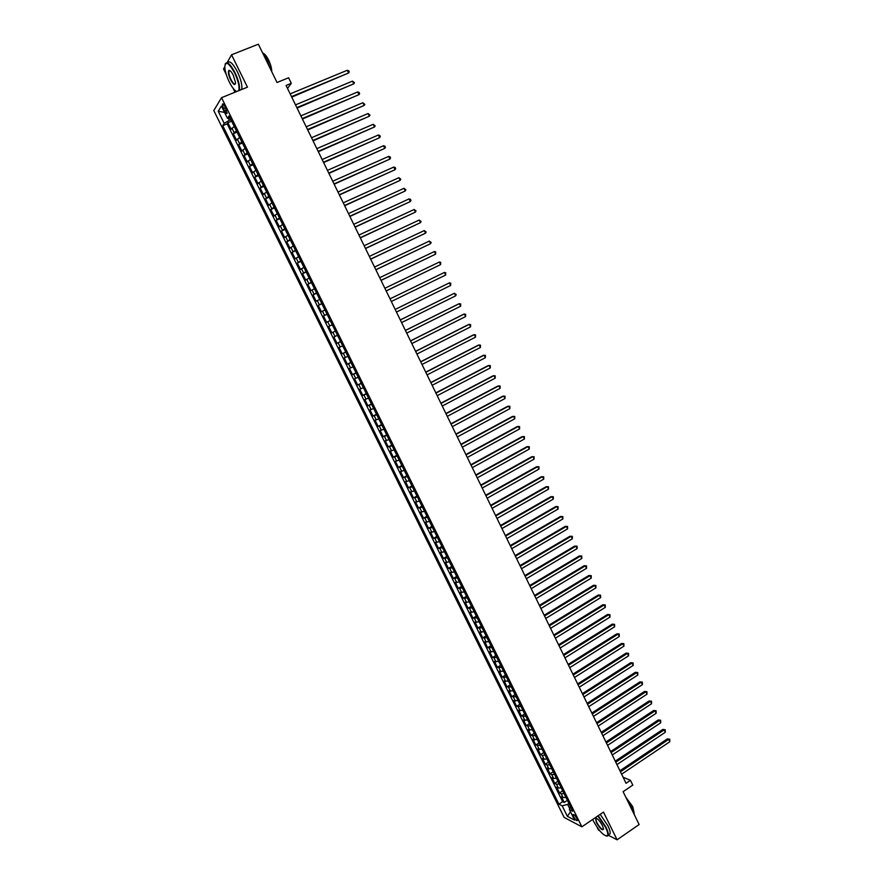 <?xml version="1.0" encoding="UTF-8"?>
<svg xmlns="http://www.w3.org/2000/svg" width="884" height="884" viewBox="0 0 884 884"><rect width="100%" height="100%" fill="white"/><g stroke="black" fill="none" stroke-linecap="round" stroke-linejoin="round"><path stroke-width="1.33" d="M576.81 818.396C575.031 815.313 573.782 814.076 573.075 814.672L573.694 816.783C575.473 819.855 576.722 821.092 577.429 820.496L576.81 818.396M597.098 827.269L598.512 830.131L599.761 830.783M213.795 110.555L564.147 817.424L581.882 826.816L221.53 97.693L213.795 110.555M224.768 66.786L223.542 68.952L226.271 74.499M232.978 88.113L235 92.223M608.159 835.148L617.098 839.8L639.132 824.529L623.109 791.677L632.789 785.114L630.447 780.307L623.098 777.224M221.53 97.693L247.454 87.162L231.553 54.797L227.066 62.72M231.553 54.797L258.36 44.2L277.035 82.488L288.604 77.77L291.3 83.317L286.062 85.472L626.049 783.279L630.447 780.307M234.216 126.434L231.122 129.296L227.873 122.732L231.619 121.185M236.382 130.832L233.288 133.672L237.011 132.103M233.288 133.672L236.525 140.213L239.641 137.418M245.056 148.379L241.918 151.12L238.68 144.578L242.404 143.009M250.47 159.308L247.299 161.993L244.072 155.473L247.785 153.893M255.863 170.225L252.669 172.844L249.443 166.336L253.155 164.744M261.244 181.109L258.029 183.662L254.813 177.176L258.504 175.573M266.614 191.972L263.366 194.469L260.161 187.994L263.852 186.38M271.974 202.812L268.703 205.254L265.509 198.79L269.178 197.165M277.322 213.63L274.029 216.005L270.835 209.552L274.504 207.928M282.659 224.425L279.333 226.746L276.151 220.304L279.808 218.668M287.985 235.188L284.637 237.453L281.455 231.022L285.101 229.376M293.289 245.94L289.93 248.139L286.759 241.73L290.394 240.072M298.593 256.658L295.201 258.802L292.04 252.404L295.665 250.736M303.886 267.366L300.472 269.443L297.311 263.056L300.925 261.388M309.157 278.04L305.72 280.062L302.571 273.697L306.184 272.007M314.428 288.692L310.969 290.659L307.82 284.305L311.422 282.615M319.688 299.322L316.196 301.234L313.058 294.891L316.649 293.19M324.925 309.93L321.422 311.776L318.284 305.455L321.864 303.742M330.163 320.516L326.627 322.306L323.5 315.997L327.08 314.273M331.82 332.815L335.379 331.08L331.82 332.815L328.704 326.516L332.273 324.782L329.787 325.964L327.699 321.743M337.467 335.301L333.898 337.014L337.014 343.301L340.561 341.555M342.672 345.832L339.08 347.489L342.185 353.755L345.732 352.009M347.865 356.34L344.252 357.932L347.357 364.197L350.882 362.429M353.059 366.827L349.412 368.363L352.506 374.617L356.031 372.838M358.23 377.291L354.561 378.772L357.655 385.004L361.158 383.225M363.39 387.722L359.711 389.159L362.783 395.38L366.285 393.59M368.54 398.143L364.838 399.524L367.91 405.723L371.402 403.933M373.678 408.541L369.954 409.856L373.015 416.055L376.496 414.253M378.805 418.917L375.059 420.176L378.12 426.364L381.59 424.541M383.921 429.27L380.153 430.475L383.203 436.641L386.673 434.817M389.037 439.602L385.236 440.751L388.286 446.906L391.745 445.072M394.131 449.912L390.308 451.006L393.347 457.15L396.794 455.304M399.214 460.188L395.369 461.238L398.408 467.371L401.844 465.514M404.286 470.454L400.43 471.448L403.458 477.57L406.883 475.714M409.358 480.697L405.469 481.636L408.485 487.747L411.911 485.88M414.408 490.918L410.496 491.802L413.513 497.902L416.928 496.023M419.447 501.118L415.524 501.957L418.53 508.035L421.933 506.145M424.486 511.306L420.53 512.079L423.535 518.146L426.928 516.256M429.502 521.461L425.524 522.179L428.53 528.234L431.911 526.334M434.508 531.593L430.519 532.267L433.503 538.301L436.884 536.4M439.514 541.704L435.503 542.323L438.475 548.356L441.856 546.434M444.508 551.804L440.464 552.367L443.448 558.379L446.807 556.456M449.481 561.87L445.425 562.39L448.398 568.39L451.746 566.456M454.453 571.926L450.376 572.39L453.337 578.379L456.685 576.434M459.415 581.948L455.304 582.368L458.266 588.346L461.603 586.39M464.354 591.96L460.233 592.324L463.183 598.28L466.52 596.324M469.293 601.949L465.15 602.258L468.1 608.214L471.415 606.247M474.222 611.916L470.056 612.17L472.995 618.115L476.31 616.137M479.139 621.861L474.962 622.071L477.89 627.994L481.194 626.016M484.045 631.784L479.846 631.938L482.774 637.861L486.067 635.872M488.94 641.696L484.719 641.795L487.637 647.707L490.929 645.707M493.824 651.574L489.581 651.63L492.498 657.519L495.78 655.519M498.709 661.442L494.443 661.442L497.349 667.321L500.62 665.309M503.571 671.288L499.283 671.243L502.189 677.111L505.449 675.089M508.433 681.111L504.123 681.011L507.018 686.868L510.278 684.846M513.273 690.912L508.952 690.769L511.836 696.614L515.085 694.57M518.112 700.692L513.77 700.504L516.654 706.327L519.891 704.283M522.941 710.449L518.577 710.217L521.449 716.029L524.687 713.985M527.748 720.195L523.372 719.908L526.245 725.709L529.461 723.653M532.555 729.919L528.157 729.576L531.019 735.377L534.234 733.311M537.35 739.621L532.93 739.234L535.792 745.013L538.997 742.947M542.146 749.301L537.704 748.87L540.555 754.638L543.748 752.56M546.92 758.958L544.113 759.223L542.456 758.483L545.306 764.24L548.5 762.152M551.682 768.605L548.876 768.837L547.207 768.074L550.047 773.82L553.229 771.732M556.445 778.229L553.627 778.439L551.947 777.655L554.776 783.39L557.959 781.279M561.185 787.832L558.368 788.031L556.666 787.202L559.506 792.926L562.666 790.826M223.464 108.555L224.691 111.019C225.917 113.296 226.746 114.025 227.166 113.196L224.812 106.4C223.575 104.113 222.757 103.384 222.337 104.224L223.464 108.555L225.475 107.737M570.655 806.97L569.384 809.512L572.766 811.247L229.022 115.948L227.486 118.323L230.039 118.003M569.384 809.512L574.633 820.131L567.373 816.33L562.18 805.832L558.92 804.164L222.724 125.661L224.204 123.373L218.215 111.262L221.42 106.047L227.486 118.323M227.873 122.732L227.155 123.826L562.655 801.666L564.213 802.451L567.373 800.34M565.926 797.412L563.097 797.589L561.384 796.738L564.213 802.451M564.036 793.578L561.207 793.766L559.506 792.926M559.296 783.986L556.467 784.196L554.776 783.39M554.544 774.384L551.726 774.605L550.047 773.82M549.782 764.748L546.975 764.991L545.306 764.24M545.008 755.102L542.212 755.367L540.555 754.638M540.234 745.433L535.792 745.013M535.439 735.742L531.019 735.377M530.643 726.029L526.245 725.709M525.825 716.305L521.449 716.029M521.007 706.548L516.654 706.327M516.179 696.78L511.836 696.614M511.339 686.99L507.018 686.868M506.488 677.177L502.189 677.111M501.626 667.343L497.349 667.321M496.753 657.497L492.498 657.519M491.88 647.629L487.637 647.707M486.985 637.729L482.774 637.861M482.089 627.817L477.89 627.994M477.172 617.883L472.995 618.115M472.255 607.927L468.1 608.214M467.327 597.96L463.183 598.28M462.376 587.959L458.266 588.346M457.426 577.937L453.337 578.379M452.464 567.904L448.398 568.39M447.492 557.848L443.448 558.379M442.508 547.771L438.475 548.356M437.514 537.66L433.503 538.301M432.508 527.538L428.53 528.234M427.491 517.394L423.535 518.146M422.475 507.228L418.53 508.035M417.436 497.04L413.513 497.902M412.386 486.841L408.485 487.747M407.325 476.609L403.458 477.57M402.264 466.354L398.408 467.371M397.181 456.078L393.347 457.15M392.087 445.79L388.286 446.906M386.993 435.469L383.203 436.641M381.877 425.127L378.12 426.364M376.761 414.773L373.015 416.055M371.623 404.386L367.91 405.723M366.484 393.977L362.783 395.38M361.324 383.557L357.655 385.004M356.164 373.103L352.506 374.617M350.981 362.628L347.357 364.197M345.799 352.141L342.185 353.755M340.594 341.622L337.014 343.301M328.704 326.516L329.787 325.964M323.5 315.997L327.025 314.174M318.284 305.455L321.787 303.566M313.058 294.891L316.527 292.947M307.82 284.305L311.267 282.305M302.571 273.697L305.997 271.631M297.311 263.056L300.715 260.946M292.04 252.404L295.411 250.227M286.759 241.73L290.107 239.498M281.455 231.022L284.792 228.735M276.151 220.304L279.454 217.95M270.835 209.552L274.117 207.143M265.509 198.79L268.758 196.314M260.161 187.994L263.388 185.463M254.813 177.176L258.017 174.579M249.443 166.336L252.625 163.684M244.072 155.473L247.222 152.755M238.68 144.578L241.807 141.805M228.282 118.224L229.321 120.301L224.204 123.373M230.868 119.66L229.321 120.301M617.098 839.8L603.485 812.098L581.882 826.816M287.499 88.422L291.3 83.317M568.942 803.512L567.639 804.385L569.782 808.716M227.155 123.826L222.724 125.661M562.655 801.666L558.92 804.164M562.18 805.832L567.639 804.385M224.569 112.412L218.215 111.262M567.373 816.33L570.489 811.755M291.742 97.13L348.572 72.996L291.499 96.632M347.268 70.278L348.738 70.83L349.257 71.913L348.572 72.996L347.268 70.278L290.162 93.881M238.702 90.72C239.752 87.052 238.393 81.118 234.636 72.919C228.691 62.432 225.409 60.554 224.779 67.294C225.133 71.538 226.624 76.411 229.265 81.925C231.984 87.306 234.47 90.5 236.724 91.527M225.122 64.201C226.89 60.897 230.194 63.725 235.022 72.687C238.603 80.4 240.061 86.289 239.398 90.334L239.365 90.455M233.266 75.206L235.498 82.499C235.177 85.87 233.542 84.941 230.58 79.715C228.403 74.842 227.84 71.737 228.89 70.4C230.017 70.145 231.475 71.748 233.266 75.206M229.939 70.609L228.934 71.261C228.625 73.173 229.31 75.902 230.967 79.472C233 83.306 234.492 84.72 235.442 83.693M262.305 52.3L267.134 59.814L270.626 69.339M263.067 53.195C264.802 53.891 266.659 56.222 268.67 60.189C270.769 64.676 271.786 68.488 271.742 71.626M227.586 62.897C229.508 60.189 232.779 63.14 237.387 71.737C240.956 79.45 242.404 85.339 241.73 89.383L241.697 89.505M592.678 819.457L593.396 821.015C598.943 830.927 603.551 835.877 607.209 835.877C608.314 834.772 607.739 831.877 605.518 827.192L597.86 815.932M598.214 815.689L605.938 827.081C607.695 830.728 608.446 833.391 608.181 835.06L607.673 835.988L606.192 836.054M602.446 825.623L603.54 828.728C602.744 831.181 600.358 829.115 596.38 822.529L595.529 818.175C597.341 818.153 599.639 820.628 602.446 825.623M596.369 818.186L595.75 818.717L596.788 822.429C599.86 827.755 602.126 830.01 603.573 829.181M627.596 800.882L632.535 808.827L634.723 815.49M625.839 797.291L632.712 806.606L634.115 812.672M600.17 814.352L607.894 825.744C609.651 829.391 610.391 832.043 610.126 833.711L608.512 834.827M297.09 108.091L353.777 83.836L296.858 107.627M352.484 81.118L354.462 82.742L353.777 83.836L352.484 81.118L295.521 104.876M302.416 119.042L358.981 94.643L302.206 118.6M357.677 91.947L359.125 92.466L359.644 93.549L358.981 94.643L357.677 91.947L300.869 115.859M307.743 129.959L364.164 105.439L307.533 129.539M362.871 102.743L364.827 104.334L364.164 105.439L362.871 102.743L306.207 126.81M313.046 140.854L369.335 116.213L312.859 140.468M368.042 113.528L369.998 115.097L369.335 116.213L368.042 113.528L311.533 137.738M318.351 151.728L374.507 126.965L318.174 151.363M373.214 124.279L375.159 125.837L374.507 126.965L373.214 124.279L316.837 148.645M323.632 162.579L379.656 137.683L323.467 162.247M378.363 135.009L379.788 135.484L380.297 136.556L379.656 137.683L378.363 135.009L322.141 159.529M328.903 173.408L384.794 148.39L328.76 173.098M383.512 145.716L384.927 146.18L385.435 147.241L384.794 148.39L383.512 145.716L327.434 170.38M334.174 184.203L389.921 159.065L334.03 183.927M388.64 156.402L390.054 156.844L390.562 157.916L389.921 159.065L388.64 156.402L332.716 181.22M339.423 194.988L395.049 169.717L339.29 194.734M393.767 167.065L395.17 167.496L395.678 168.568L395.049 169.717L393.767 167.065L337.975 192.027M344.661 205.74L400.154 180.358L344.55 205.508M398.883 177.695L400.784 179.187L400.154 180.358L398.883 177.695L343.235 202.823M349.887 216.481L405.248 190.966L349.788 216.271M403.977 188.314L405.867 189.795L405.248 190.966L403.977 188.314L348.484 213.585M355.114 227.188L410.342 201.552L355.025 227M409.071 198.911L410.441 199.309L410.949 200.37L410.342 201.552L409.071 198.911L353.711 224.326M360.318 237.873L415.414 212.116L360.241 237.719M414.143 209.486L416.021 210.922L415.414 212.116L414.143 209.486L358.937 235.045M365.512 248.537L420.475 222.669L365.446 248.404M419.215 220.028L421.082 221.464L420.475 222.669L419.215 220.028L364.153 245.741M370.694 259.178L425.536 233.188L370.65 259.078M424.276 230.558L426.132 231.973L425.536 233.188L424.276 230.558L369.346 256.404M375.866 269.797L430.574 243.686L375.833 269.719M429.315 241.067L431.171 242.47L430.574 243.686L429.315 241.067L374.54 267.056M381.037 280.394L435.613 254.161L381.004 280.339M434.353 251.542L435.702 251.885L435.613 254.161L434.353 251.542L379.711 277.687M386.186 290.969L440.63 264.614L386.164 290.935M439.381 262.007L440.718 262.338L440.63 264.614L439.381 262.007L384.883 288.283M444.398 272.438L445.724 272.758L445.647 275.046L391.325 301.51L445.647 275.046L444.398 272.438L390.032 298.869M395.181 309.422L449.392 282.858L450.652 285.455L396.463 312.063M395.17 309.411L449.392 282.858L450.718 283.167L450.652 285.455M400.308 319.964L454.387 293.256L455.636 295.842L401.59 322.594M400.297 319.92L454.387 293.256L456.21 294.582L455.636 295.842M405.436 330.472L459.371 303.621L460.619 306.218L406.717 333.102M405.402 330.406L458.376 304.041L460.686 303.908L460.619 306.218M410.541 340.959L464.343 313.975L465.592 316.56L411.822 343.578M410.496 340.87L463.349 314.373L465.647 314.251L465.592 316.56M415.646 351.434L469.305 324.306L470.542 326.881L416.916 354.042M415.591 351.324L468.299 324.671L470.608 324.572L470.542 326.881M420.729 361.876L474.255 334.605L475.493 337.18L421.999 364.484M420.662 361.744L473.238 334.959L475.548 334.859L475.493 337.18M425.812 372.297L479.205 344.893L480.432 347.467L427.082 374.904M425.734 372.142L478.178 345.224L480.487 345.136L480.432 347.467M430.884 382.706L484.134 355.158L485.36 357.722L432.143 385.302M430.784 382.518L483.095 355.467L485.404 355.39L485.36 357.722M435.934 393.082L489.051 365.401L490.277 367.954L437.204 395.678M435.834 392.872L488.001 365.689L490.322 365.622L490.277 367.954M440.983 403.435L493.968 375.623L495.195 378.175L442.243 406.021M440.873 403.203L492.907 375.888L495.228 375.833L495.195 378.175M446.022 413.778L498.863 385.822L500.09 388.374L447.271 416.353M445.89 413.513L497.803 386.065L500.123 386.021L500.09 388.374M451.039 424.088L503.758 395.999L504.974 398.54L452.299 426.663M450.906 423.812L502.676 396.231L505.007 396.187L504.974 398.54M456.056 434.376L508.632 406.154L509.847 408.695L457.304 436.95M455.912 434.077L507.549 406.364L509.88 406.331L509.847 408.695M461.061 444.652L513.505 416.298L514.72 418.828L462.31 447.216M460.907 444.321L512.411 416.474L514.742 416.463L514.72 418.828M466.056 454.895L518.367 426.408L519.571 428.939L467.304 457.459M465.879 454.542L517.262 426.574L519.593 426.563L519.571 428.939M471.039 465.128L523.206 436.508L524.422 439.028L472.277 467.68M470.852 464.752L522.101 436.641L524.433 436.652L524.422 439.028M476.012 475.327L528.046 446.575L529.262 449.094L477.249 477.879M475.813 474.929L526.93 446.696L529.273 446.707L529.262 449.094M480.973 485.515L532.875 456.63L534.091 459.139L482.211 488.056M480.763 485.095L531.759 456.73L534.091 456.752L534.091 459.139M485.924 495.67L537.704 466.664L538.897 469.161L487.161 498.211M485.703 495.228L536.566 466.741L538.909 466.774L538.897 469.161M490.863 505.814L542.511 476.675L543.715 479.172L492.101 508.344M490.631 505.35L541.362 476.73L543.704 476.774L543.715 479.172M495.791 515.936L547.307 486.664L548.511 489.161L497.029 518.466M495.559 515.449L546.157 486.697L548.5 486.752L548.511 489.161M500.709 526.035L552.102 496.631L553.296 499.117L501.946 528.555M500.466 525.516L550.942 496.653L553.285 496.709L553.296 499.117M505.626 536.113L556.876 506.576L558.069 509.062L506.852 538.621M505.361 535.571L555.704 506.576L558.058 506.654L558.069 509.062M510.521 546.168L561.649 516.51L562.843 518.985L511.748 548.677M510.256 545.605L560.467 516.488L562.821 516.565L562.843 518.985M515.416 556.202L566.412 526.422L567.594 528.886L516.632 558.71M515.129 555.616L565.219 526.378L567.572 526.466L567.594 528.886M520.289 566.213L571.152 536.301L572.346 538.776L521.505 568.71M520.002 565.616L569.97 536.245L572.324 536.345L572.346 538.776M569.97 536.245L572.324 536.345M525.162 576.213L575.893 546.168L577.086 548.632L526.378 578.7M524.853 575.583L574.699 546.091L577.053 546.202L577.086 548.632M574.699 546.091L577.053 546.202M530.013 586.18L580.633 556.025L581.816 558.478L531.229 588.667M529.704 585.539L579.418 555.926L581.783 556.036L581.816 558.478M579.418 555.926L581.783 556.036M534.864 596.136L585.352 565.848L586.534 568.301L536.08 598.612M534.544 595.462L584.136 565.727L586.49 565.859L586.534 568.301M584.136 565.727L586.49 565.859M539.704 606.059L590.059 575.65L591.241 578.103L540.909 608.546M539.373 605.374L588.832 575.517L591.197 575.65L591.241 578.103M588.832 575.517L591.197 575.65M544.533 615.971L594.766 585.44L595.938 587.882L545.737 618.446M544.19 615.264L593.529 585.285L595.893 585.429L595.938 587.882M593.529 585.285L595.893 585.429M549.351 625.861L599.451 595.208L600.623 597.65L550.555 628.336M548.997 625.132L598.214 595.031L600.579 595.186L600.623 597.65M598.214 595.031L600.579 595.186M554.158 635.729L604.137 604.954L605.308 607.385L555.362 638.193M553.793 634.977L602.888 604.755L605.253 604.921L605.308 607.385M602.888 604.755L605.253 604.921M558.964 645.585L608.811 614.678L609.982 617.109L560.158 648.038M558.577 644.801L607.551 614.468L609.927 614.634L609.982 617.109M607.551 614.468L609.927 614.634M563.749 655.409L613.474 624.391L614.634 626.811L564.942 657.862M563.362 654.613L612.214 624.159L614.579 624.336L614.634 626.811M612.214 624.159L614.579 624.336M568.523 665.221L618.126 634.082L619.286 636.502L569.716 667.663M568.125 664.403L616.855 633.828L619.231 634.016L619.286 636.502M616.855 633.828L619.231 634.016M573.296 675.011L622.778 643.751L623.938 646.16L574.49 677.453M572.887 674.172L621.496 643.475L623.872 643.674L623.938 646.16M621.496 643.475L623.872 643.674M578.059 684.78L627.408 653.398L628.568 655.806L579.241 687.211M577.639 683.918L626.115 653.099L628.502 653.309L628.568 655.806M626.115 653.099L628.502 653.309M582.799 694.526L632.038 663.022L633.187 665.431L583.992 696.957M582.379 693.642L630.734 662.713L633.121 662.934L633.187 665.431M630.734 662.713L633.121 662.934M587.54 704.25L636.657 672.636L637.806 675.033L588.722 706.681M587.109 703.344L635.342 672.304L637.729 672.525L637.806 675.033M635.342 672.304L637.729 672.525M592.269 713.963L641.254 682.227L642.414 684.614L593.451 716.383M591.827 713.034L639.95 681.873L642.336 682.105L642.414 684.614M639.95 681.873L642.336 682.105M596.998 723.642L645.861 691.796L647 694.183L598.17 726.062M596.534 722.703L644.535 691.432L646.922 691.675L647 694.183M644.535 691.432L646.922 691.675M601.706 733.311L650.447 701.344L651.596 703.73L602.877 735.731M601.231 732.35L649.121 700.957L651.508 701.211L651.596 703.73M649.121 700.957L651.508 701.211M606.402 742.958L655.022 710.88L656.171 713.255L607.584 745.367M605.927 741.974L653.685 710.471L656.083 710.736L656.171 713.255M653.685 710.471L656.083 710.736M611.098 752.593L659.597 720.394L660.735 722.769L612.269 754.991M610.601 751.588L658.249 719.974L660.646 720.239L660.735 722.769M658.249 719.974L660.646 720.239M615.783 762.196L664.16 729.886L665.298 732.25L616.944 764.594M615.275 761.168L662.801 729.444L665.199 729.72L665.298 732.25M662.801 729.444L665.199 729.72M620.446 771.787L668.713 739.356L669.84 741.72L621.618 774.185M619.938 770.737L667.343 738.902L669.74 739.19L669.84 741.72M667.343 738.902L669.74 739.19M234.083 132.501L231.917 128.114M563.097 797.589L561.207 793.766M558.368 788.031L556.467 784.196M553.627 778.439L551.726 774.605M548.876 768.837L546.975 764.991M544.113 759.223L542.212 755.367M539.351 749.577L537.439 745.72M534.566 739.919L532.654 736.052M529.781 730.239L527.858 726.361M524.974 720.537L523.052 716.648M520.168 710.813L518.245 706.924M515.35 701.067L513.416 697.167M510.521 691.31L508.587 687.398M505.681 681.531L503.747 677.608M500.83 671.729L498.896 667.796M495.979 661.906L494.023 657.972M491.106 652.061L489.15 648.116M486.222 642.204L484.277 638.248M481.338 632.314L479.382 628.358M476.443 622.413L474.476 618.446M471.526 612.49L469.559 608.512M466.608 602.545L464.641 598.556M461.68 592.578L459.702 588.589M456.741 582.589L454.763 578.589M451.79 572.578L449.801 568.578M446.829 562.556L444.84 558.533M441.856 552.5L439.867 548.478M436.873 542.433L434.884 538.4M431.878 532.345L429.878 528.301M426.884 522.234L424.873 518.179M421.867 512.101L419.856 508.035M416.839 501.935L414.828 497.869M411.811 491.758L409.789 487.692M406.762 481.57L404.739 477.482M401.712 471.349L399.678 467.249M396.64 461.105L394.607 456.995M391.568 450.84L389.535 446.729M386.474 440.552L384.441 436.431M381.38 430.243L379.335 426.121M376.264 419.922L374.219 415.778M371.147 409.568L369.092 405.424M366.02 399.192L363.965 395.037M360.871 388.805L358.816 384.639M355.722 378.385L353.655 374.208M350.55 367.943L348.484 363.766M345.379 357.479L343.312 353.291M340.196 347.003L338.119 342.804M334.992 336.495L332.914 332.285M324.572 315.411L322.472 311.19M319.334 304.836L317.245 300.604M314.096 294.239L311.997 289.996M308.836 283.62L306.737 279.366M303.577 272.979L301.466 268.714M298.306 262.316L296.184 258.04M293.013 251.62L290.891 247.343M287.709 240.912L285.587 236.625M282.405 230.172L280.272 225.873M277.079 219.42L274.946 215.11M271.753 208.635L269.609 204.315M266.404 197.828L264.261 193.508M261.045 186.999L258.901 182.668M255.675 176.148L253.531 171.805M250.294 165.275L248.139 160.921M244.901 154.38L242.746 150.004M239.498 143.451L237.332 139.075M226.624 110.224L224.691 111.019M223.022 103.947L222.337 104.224M241.73 89.383L239.398 90.334M228.934 71.261L230.172 70.775M610.126 833.711L608.181 835.06M595.75 818.717L596.457 818.23"/></g></svg>
